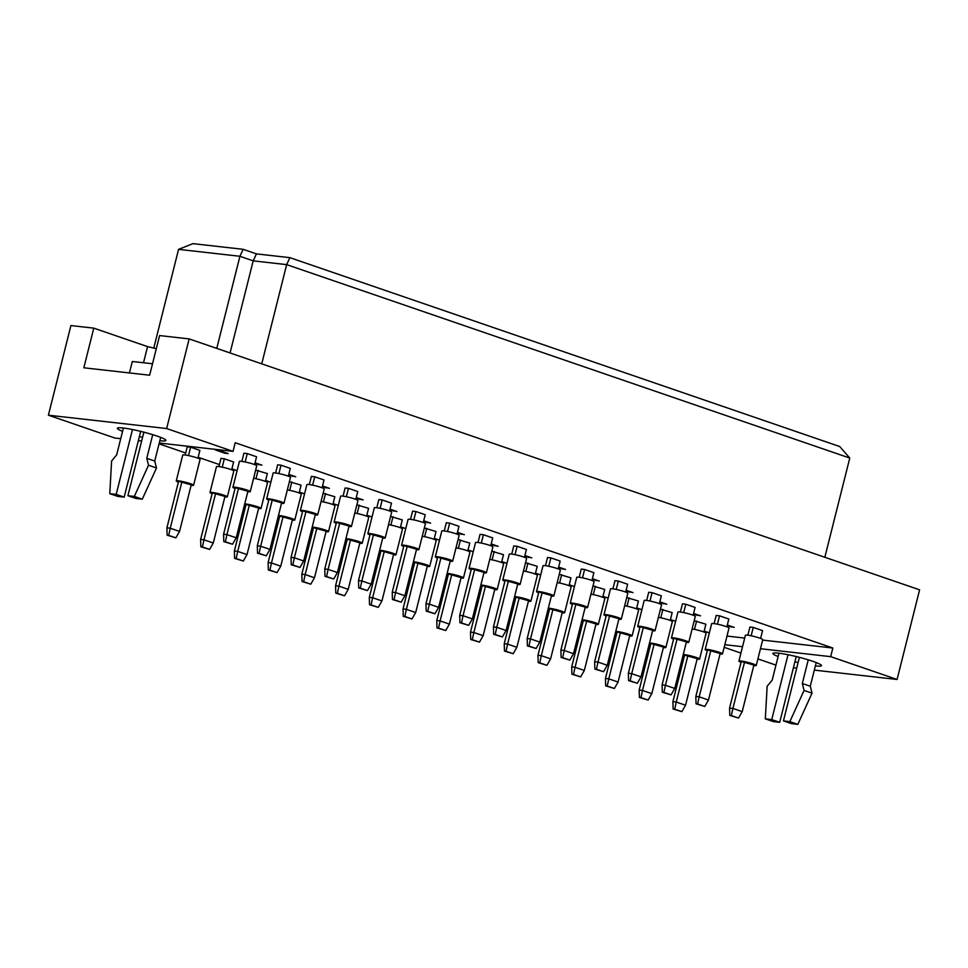 <?xml version="1.0" encoding="UTF-8"?>
<svg xmlns="http://www.w3.org/2000/svg" width="968" height="968" viewBox="0 0 968 968"><rect width="100%" height="100%" fill="white"/><g stroke="black" fill="none" stroke-linecap="round" stroke-linejoin="round"><path stroke-width="1.45" d="M122.573 431.341A25.023 2.674 14.1 0 1 117.358 428.267A25.023 2.674 14.1 0 1 131.66 429.381A25.023 2.674 14.1 0 1 157.239 436.12A25.023 2.674 14.1 0 1 165.903 440.452A25.023 2.674 14.1 0 1 159.841 440.706M142.574 437.354A25.023 2.674 14.1 0 1 139.38 436.544M778.115 656.522A25.023 2.674 14.1 0 1 772.9 653.448A25.023 2.674 14.1 0 1 787.202 654.562A25.023 2.674 14.1 0 1 812.781 661.301A25.023 2.674 14.1 0 1 821.445 665.633A25.023 2.674 14.1 0 1 815.383 665.887M798.116 662.535A25.023 2.674 14.1 0 1 794.922 661.725M185.203 454.996L187.248 446.817L190.599 447.192L199.892 450.386L197.932 458.191M224.878 453.218L215.586 450.023L218.937 450.398L228.23 453.593L224.878 453.218L225.06 452.504M241.867 461.397L243.924 453.218L247.263 453.593L256.556 456.787L254.596 464.592M218.937 466.588L220.982 458.409L224.334 458.784L233.627 461.978L231.667 469.782M255.056 462.801L261.965 465.172L254.874 463.515M258.613 464.797L258.795 464.083M275.602 472.977L277.647 464.809L280.998 465.184L290.291 468.379L288.331 476.183M255.661 470.097L267.362 473.57L265.401 481.374M288.779 474.393L295.7 476.764L288.609 475.106M292.348 476.389L292.53 475.675M309.337 484.569L311.381 476.389L314.733 476.776L324.026 479.971L322.066 487.763M289.396 481.689L301.096 485.149L299.136 492.954M322.513 485.972L329.435 488.356L322.344 486.686M326.083 487.969L326.264 487.267M343.059 496.161L345.116 487.981L348.468 488.356L357.761 491.55L355.8 499.355M323.13 493.281L334.831 496.741L332.871 504.546M356.248 497.564L363.157 499.936L356.067 498.278M359.818 499.561L359.999 498.847M376.794 507.74L378.851 499.573L382.203 499.948L391.495 503.142L389.535 510.947M356.865 504.86L368.566 508.333L366.606 516.125M389.983 509.156L396.892 511.527L389.801 509.858M393.553 511.152L393.722 510.439M410.529 519.332L412.586 511.152L415.925 511.54L425.23 514.722L423.27 522.526M390.6 516.452L402.301 519.913L400.341 527.717M423.718 520.736L430.627 523.119L423.536 521.449M427.287 522.732L427.457 522.03M444.264 530.924L446.321 522.744L449.66 523.119L458.965 526.314L457.005 534.118M424.335 528.032L436.024 531.505L434.063 539.309M457.453 532.327L464.362 534.699L457.271 533.041M461.01 534.324L461.191 533.61M477.998 542.504L480.055 534.336L483.395 534.711L492.7 537.905L490.74 545.71M458.07 539.624L469.758 543.084L467.798 550.889M491.187 543.919L498.096 546.291L491.006 544.621M494.745 545.916L494.926 545.202M511.733 554.095L513.79 545.916L517.13 546.291L526.423 549.485L524.462 557.29M491.792 551.216L503.493 554.676L501.533 562.481M524.922 555.499L531.831 557.883L524.741 556.213M528.48 557.495L528.661 556.794M545.468 565.687L547.513 557.507L550.865 557.883L560.157 561.077L558.197 568.881M525.527 562.795L537.228 566.268L535.268 574.072M558.645 567.091L565.566 569.462L558.476 567.805M562.214 569.087L562.396 568.373M579.203 577.267L581.248 569.087L584.599 569.474L593.892 572.669L591.932 580.473M559.262 574.387L570.963 577.848L569.002 585.652M592.38 578.683L599.301 581.054L592.21 579.384M595.949 580.679L596.131 579.965M612.925 588.859L614.982 580.679L618.334 581.054L627.627 584.249L625.667 592.053M592.997 585.979L604.697 589.439L602.737 597.244M626.115 590.262L633.024 592.634L625.933 590.976M629.684 592.259L629.865 591.557M646.66 600.45L648.717 592.271L652.069 592.646L661.362 595.84L659.402 603.645M626.732 597.558L638.432 601.031L636.472 608.836M659.849 601.854L666.758 604.226L659.668 602.568M663.419 603.851L663.588 603.137M680.395 612.03L682.452 603.851L685.804 604.238L695.097 607.432L693.136 615.237M660.466 609.15L672.167 612.611L670.207 620.415M693.584 613.446L700.493 615.817L693.403 614.148M697.154 615.442L697.323 614.728M714.13 623.622L716.187 615.442L719.526 615.817L728.831 619.012L726.871 626.816M694.201 620.742L705.89 624.203L703.93 632.007M727.319 625.025L734.228 627.397L727.137 625.739M730.876 627.022L731.058 626.308M747.865 635.202L749.922 627.034L753.261 627.409L762.566 630.604L760.606 638.408M120.722 438.673L114.805 438.008L48.4 415.199L166.641 428.546L233.046 451.366L159.26 443.029M141.643 441.033L138.351 440.67M156.296 348.698L147.572 346.617L93.787 328.14L70.918 325.563L48.4 415.199M166.641 428.546L189.159 338.909L159.599 335.569L149.641 375.221L83.829 367.792L93.787 328.14M775.949 665.113L757.896 658.905M740.931 653.085L724.161 647.326M159.054 443.84L185.699 453M198.162 457.283L219.433 464.579M231.897 468.863L237.099 470.654M265.631 480.455L270.822 482.233M299.366 492.046L304.557 493.825M333.101 503.626L338.292 505.417M366.836 515.218L372.027 516.997M400.57 526.81L405.761 528.589M434.293 538.389L439.496 540.18M468.028 549.981L473.231 551.76M501.763 561.561L506.966 563.352M535.498 573.153L540.688 574.944M569.232 584.745L574.423 586.523M602.967 596.324L608.158 598.115M636.702 607.916L641.893 609.707M670.437 619.508L675.628 621.287M704.159 631.088L709.362 632.878M762.627 640.102L832.843 648.028L830.677 656.655L897.082 679.463L919.6 589.827L189.159 338.909M897.082 679.463L814.33 670.11M796.7 668.126L793.409 667.751M832.843 648.028L235.212 442.739L233.046 451.366M724.826 644.7L742.529 646.697M760.461 648.717L830.677 656.655M824.845 557.278L849.771 458.058L286.661 264.627L253.192 260.852L239.919 256.278L178.56 249.357L153.767 348.093M261.735 363.847L286.661 264.627L289.892 257.657L839.716 446.526L849.771 458.058M216.772 348.395L239.919 256.278L243.137 249.321L256.423 253.882L289.892 257.657M178.56 249.357L192.947 243.646L243.137 249.321M230.057 352.957L253.192 260.852L256.423 253.882M143.518 362.746L147.572 346.617M726.992 636.073L744.695 638.081M697.129 659.123A8.942 0.956 -165.9 0 0 697.553 659.172A8.942 0.956 -165.9 0 0 699.586 659.075A8.942 0.956 -165.9 0 0 693.995 656.74A8.942 0.956 -165.9 0 0 684.279 654.61A8.942 0.956 -165.9 0 0 683.263 654.525M699.586 659.075L706.083 633.217A8.942 0.956 -165.9 0 0 701.352 631.136A8.942 0.956 -165.9 0 0 692.132 628.946M687.933 655.481L676.245 702.03L685.55 705.224L697.238 658.676L684.594 655.106L672.905 701.655L676.245 702.03L674.684 709.193L673.123 709.012L681.859 711.649L674.684 709.193M681.859 711.649L685.55 705.224M672.905 701.655L673.123 709.012M683.057 655.36A8.942 0.956 -165.9 0 0 684.388 655.917M696.597 621.008L694.492 629.381M753.794 665.524A8.942 0.956 -165.9 0 0 754.217 665.573A8.942 0.956 -165.9 0 0 756.25 665.476A8.942 0.956 -165.9 0 0 750.66 663.14A8.942 0.956 -165.9 0 0 740.943 661.011A8.942 0.956 -165.9 0 0 738.911 661.12A8.942 0.956 -165.9 0 0 741.052 662.318M756.25 665.476L762.748 639.618A8.942 0.956 -165.9 0 0 757.158 637.283A8.942 0.956 -165.9 0 0 747.429 635.153A8.942 0.956 -165.9 0 0 745.408 635.262L738.911 661.12M744.61 661.882L732.909 708.431L742.214 711.625L753.903 665.076L741.258 661.507L729.57 708.056L732.909 708.431L731.348 715.582L729.787 715.413L738.524 718.05L731.348 715.582M738.524 718.05L742.214 711.625M729.57 708.056L729.787 715.413M753.261 627.409L751.156 635.782M663.395 647.531A8.942 0.956 -165.9 0 0 663.818 647.592A8.942 0.956 -165.9 0 0 665.851 647.483A8.942 0.956 -165.9 0 0 660.261 645.148A8.942 0.956 -165.9 0 0 650.544 643.018A8.942 0.956 -165.9 0 0 649.528 642.946M665.851 647.483L672.349 621.625A8.942 0.956 -165.9 0 0 667.617 619.544A8.942 0.956 -165.9 0 0 658.397 617.354M654.211 643.901L642.51 690.438L651.815 693.632L663.504 647.096L650.859 643.514L639.17 690.063L642.51 690.438L640.949 697.601L639.388 697.42L648.124 700.058L640.949 697.601M648.124 700.058L651.815 693.632M639.17 690.063L639.388 697.42M649.322 643.768A8.942 0.956 -165.9 0 0 650.653 644.337M662.862 609.416L660.757 617.802M720.059 653.932A8.942 0.956 -165.9 0 0 720.482 653.981A8.942 0.956 -165.9 0 0 722.515 653.884A8.942 0.956 -165.9 0 0 716.925 651.549A8.942 0.956 -165.9 0 0 707.209 649.419A8.942 0.956 -165.9 0 0 705.176 649.528A8.942 0.956 -165.9 0 0 707.318 650.738M722.515 653.884L729.013 628.026A8.942 0.956 -165.9 0 0 723.423 625.691A8.942 0.956 -165.9 0 0 713.706 623.561A8.942 0.956 -165.9 0 0 711.674 623.67L705.176 649.528M710.875 650.302L699.186 696.839L708.479 700.033L720.168 653.497L707.523 649.915L695.835 696.464L699.186 696.839L697.613 704.002L696.053 703.821L704.789 706.458L697.613 704.002M704.789 706.458L708.479 700.033M695.835 696.464L696.053 703.821M719.526 615.817L717.433 624.203M629.66 635.952A8.942 0.956 -165.9 0 0 630.083 636A8.942 0.956 -165.9 0 0 632.116 635.891A8.942 0.956 -165.9 0 0 626.526 633.556A8.942 0.956 -165.9 0 0 616.81 631.438A8.942 0.956 -165.9 0 0 615.793 631.354M632.116 635.891L638.614 610.034A8.942 0.956 -165.9 0 0 633.883 607.964A8.942 0.956 -165.9 0 0 624.675 605.774M620.476 632.31L608.787 678.858L618.08 682.041L629.769 635.504L617.124 631.935L605.436 678.471L608.787 678.858L607.214 686.01L605.653 685.84L614.39 688.478L607.214 686.01M614.39 688.478L618.08 682.041M605.436 678.471L605.653 685.84M615.587 632.189A8.942 0.956 -165.9 0 0 616.918 632.745M629.127 597.837L627.034 606.21M562.19 612.768A8.942 0.956 -165.9 0 0 562.626 612.829A8.942 0.956 -165.9 0 0 564.646 612.72A8.942 0.956 -165.9 0 0 559.056 610.385A8.942 0.956 -165.9 0 0 549.34 608.267A8.942 0.956 -165.9 0 0 548.324 608.182M564.646 612.72L571.144 586.862A8.942 0.956 -165.9 0 0 566.413 584.781A8.942 0.956 -165.9 0 0 557.205 582.591M553.006 609.138L541.318 655.675L550.611 658.869L562.299 612.333L549.655 608.751L537.966 655.3L541.318 655.675L539.757 662.838L538.196 662.656L546.92 665.306L539.757 662.838M546.92 665.306L550.611 658.869M537.966 655.3L538.196 662.656M548.118 609.005A8.942 0.956 -165.9 0 0 549.461 609.574M561.67 574.653L559.564 583.038M494.721 589.597A8.942 0.956 -165.9 0 0 495.156 589.645A8.942 0.956 -165.9 0 0 497.189 589.548A8.942 0.956 -165.9 0 0 491.587 587.213A8.942 0.956 -165.9 0 0 481.87 585.083A8.942 0.956 -165.9 0 0 480.866 585.011M497.189 589.548L503.675 563.691A8.942 0.956 -165.9 0 0 498.956 561.609A8.942 0.956 -165.9 0 0 489.735 559.419M485.537 585.955L473.848 632.503L483.141 635.698L494.842 589.149L482.197 585.579L470.496 632.128L473.848 632.503L472.287 639.666L470.726 639.485L479.462 642.123L472.287 639.666M479.462 642.123L483.141 635.698M470.496 632.128L470.726 639.485M480.66 585.834A8.942 0.956 -165.9 0 0 481.991 586.402M494.2 551.482L492.095 559.855M427.263 566.425A8.942 0.956 -165.9 0 0 427.687 566.474A8.942 0.956 -165.9 0 0 429.719 566.365A8.942 0.956 -165.9 0 0 424.129 564.041A8.942 0.956 -165.9 0 0 414.413 561.912A8.942 0.956 -165.9 0 0 413.396 561.827M429.719 566.365L436.217 540.507A8.942 0.956 -165.9 0 0 431.486 538.438A8.942 0.956 -165.9 0 0 422.266 536.248M418.067 562.783L406.379 609.332L415.683 612.526L427.372 565.977L414.727 562.408L403.039 608.945L406.379 609.332L404.818 616.483L403.257 616.313L411.993 618.951L404.818 616.483M411.993 618.951L415.683 612.526M403.039 608.945L403.257 616.313M413.191 562.662A8.942 0.956 -165.9 0 0 414.522 563.219M426.731 528.31L424.625 536.683M686.324 642.341A8.942 0.956 -165.9 0 0 686.748 642.401A8.942 0.956 -165.9 0 0 688.78 642.292A8.942 0.956 -165.9 0 0 683.19 639.957A8.942 0.956 -165.9 0 0 673.474 637.839A8.942 0.956 -165.9 0 0 671.441 637.936A8.942 0.956 -165.9 0 0 673.583 639.146M688.78 642.292L695.278 616.434A8.942 0.956 -165.9 0 0 689.688 614.099A8.942 0.956 -165.9 0 0 679.972 611.982A8.942 0.956 -165.9 0 0 677.939 612.078L671.441 637.936M677.14 638.711L665.452 685.247L674.744 688.442L686.433 641.905L673.788 638.335L662.1 684.872L665.452 685.247L663.891 692.41L662.318 692.241L671.054 694.879L663.891 692.41M671.054 694.879L674.744 688.442M662.1 684.872L662.318 692.241M685.804 604.238L683.698 612.611M618.854 619.169A8.942 0.956 -165.9 0 0 619.29 619.23A8.942 0.956 -165.9 0 0 621.311 619.121A8.942 0.956 -165.9 0 0 615.721 616.785A8.942 0.956 -165.9 0 0 606.004 614.656A8.942 0.956 -165.9 0 0 603.984 614.765A8.942 0.956 -165.9 0 0 606.125 615.975M621.311 619.121L627.808 593.263A8.942 0.956 -165.9 0 0 622.218 590.928A8.942 0.956 -165.9 0 0 612.502 588.81A8.942 0.956 -165.9 0 0 610.469 588.907L603.984 614.765M609.671 615.539L597.982 662.076L607.275 665.27L618.963 618.734L606.331 615.152L594.63 661.701L597.982 662.076L596.421 669.239L594.86 669.057L603.596 671.695L596.421 669.239M603.596 671.695L607.275 665.27M594.63 661.701L594.86 669.057M618.334 581.054L616.229 589.439M551.385 595.998A8.942 0.956 -165.9 0 0 551.821 596.046A8.942 0.956 -165.9 0 0 553.853 595.949A8.942 0.956 -165.9 0 0 548.251 593.614A8.942 0.956 -165.9 0 0 538.535 591.484A8.942 0.956 -165.9 0 0 536.514 591.593A8.942 0.956 -165.9 0 0 538.656 592.791M553.853 595.949L560.339 570.091A8.942 0.956 -165.9 0 0 554.749 567.756A8.942 0.956 -165.9 0 0 545.032 565.627A8.942 0.956 -165.9 0 0 543.012 565.736L536.514 591.593M542.201 592.356L530.512 638.904L539.805 642.099L551.506 595.55L538.861 591.98L527.173 638.529L530.512 638.904L528.952 646.067L527.391 645.886L536.127 648.524L528.952 646.067M536.127 648.524L539.805 642.099M527.173 638.529L527.391 645.886M550.865 557.883L548.759 566.256M483.927 572.826A8.942 0.956 -165.9 0 0 484.351 572.875A8.942 0.956 -165.9 0 0 486.384 572.766A8.942 0.956 -165.9 0 0 480.793 570.43A8.942 0.956 -165.9 0 0 471.077 568.313A8.942 0.956 -165.9 0 0 469.044 568.41A8.942 0.956 -165.9 0 0 471.186 569.62M486.384 572.766L492.881 546.908A8.942 0.956 -165.9 0 0 487.279 544.573A8.942 0.956 -165.9 0 0 477.563 542.455A8.942 0.956 -165.9 0 0 475.542 542.564L469.044 568.41M474.744 569.184L463.043 615.733L472.348 618.927L484.036 572.378L471.392 568.809L459.703 615.346L463.043 615.733L461.482 622.884L459.921 622.714L468.657 625.352L461.482 622.884M468.657 625.352L472.348 618.927M459.703 615.346L459.921 622.714M483.395 534.711L481.29 543.084M595.925 624.36A8.942 0.956 -165.9 0 0 596.361 624.408A8.942 0.956 -165.9 0 0 598.381 624.312A8.942 0.956 -165.9 0 0 592.791 621.976A8.942 0.956 -165.9 0 0 583.075 619.847A8.942 0.956 -165.9 0 0 582.058 619.774M598.381 624.312L604.879 598.454A8.942 0.956 -165.9 0 0 600.148 596.373A8.942 0.956 -165.9 0 0 590.94 594.183M586.741 620.718L575.053 667.267L584.345 670.461L596.034 623.912L583.389 620.343L571.701 666.891L575.053 667.267L573.492 674.43L571.931 674.248L580.655 676.886L573.492 674.43M580.655 676.886L584.345 670.461M571.701 666.891L571.931 674.248M581.853 620.597A8.942 0.956 -165.9 0 0 583.184 621.154M595.405 586.245L593.299 594.618M528.455 601.188A8.942 0.956 -165.9 0 0 528.891 601.237A8.942 0.956 -165.9 0 0 530.912 601.128A8.942 0.956 -165.9 0 0 525.321 598.793A8.942 0.956 -165.9 0 0 515.605 596.675A8.942 0.956 -165.9 0 0 514.601 596.591M530.912 601.128L537.409 575.27A8.942 0.956 -165.9 0 0 532.69 573.201A8.942 0.956 -165.9 0 0 523.47 571.011M519.271 597.546L507.583 644.095L516.876 647.29L528.564 600.741L515.932 597.171L504.231 643.708L507.583 644.095L506.022 651.246L504.461 651.077L513.197 653.715L506.022 651.246M513.197 653.715L516.876 647.29M504.231 643.708L504.461 651.077M514.383 597.425A8.942 0.956 -165.9 0 0 515.726 597.982M527.935 563.073L525.83 571.447M460.986 578.005A8.942 0.956 -165.9 0 0 461.421 578.065A8.942 0.956 -165.9 0 0 463.454 577.957A8.942 0.956 -165.9 0 0 457.864 575.621A8.942 0.956 -165.9 0 0 448.136 573.504A8.942 0.956 -165.9 0 0 447.131 573.419M463.454 577.957L469.94 552.099A8.942 0.956 -165.9 0 0 465.221 550.03A8.942 0.956 -165.9 0 0 456.001 547.827M451.802 574.375L440.113 620.911L449.406 624.106L461.107 577.569L448.462 574L436.774 620.536L440.113 620.911L438.552 628.075L436.991 627.893L445.728 630.543L438.552 628.075M445.728 630.543L449.406 624.106M436.774 620.536L436.991 627.893M446.926 574.242A8.942 0.956 -165.9 0 0 448.257 574.811M460.466 539.902L458.36 548.275M393.528 554.833A8.942 0.956 -165.9 0 0 393.952 554.882A8.942 0.956 -165.9 0 0 395.985 554.785A8.942 0.956 -165.9 0 0 390.394 552.45A8.942 0.956 -165.9 0 0 380.678 550.32A8.942 0.956 -165.9 0 0 379.662 550.247M395.985 554.785L402.482 528.927A8.942 0.956 -165.9 0 0 397.751 526.846A8.942 0.956 -165.9 0 0 388.531 524.656M384.344 551.203L372.644 597.74L381.949 600.934L393.637 554.386L380.993 550.816L369.304 597.365L372.644 597.74L371.083 604.903L369.522 604.722L378.258 607.359L371.083 604.903M378.258 607.359L381.949 600.934M369.304 597.365L369.522 604.722M379.456 551.07A8.942 0.956 -165.9 0 0 380.787 551.639M392.996 516.718L390.89 525.092M652.589 630.761A8.942 0.956 -165.9 0 0 653.025 630.809A8.942 0.956 -165.9 0 0 655.046 630.712A8.942 0.956 -165.9 0 0 649.455 628.377A8.942 0.956 -165.9 0 0 639.739 626.248A8.942 0.956 -165.9 0 0 637.706 626.356A8.942 0.956 -165.9 0 0 639.848 627.554M655.046 630.712L661.543 604.855A8.942 0.956 -165.9 0 0 655.953 602.519A8.942 0.956 -165.9 0 0 646.237 600.39A8.942 0.956 -165.9 0 0 644.204 600.499L637.706 626.356M643.405 627.119L631.717 673.668L641.01 676.862L652.698 630.313L640.054 626.744L628.365 673.292L631.717 673.668L630.156 680.831L628.595 680.649L637.319 683.287L630.156 680.831M637.319 683.287L641.01 676.862M628.365 673.292L628.595 680.649M652.069 592.646L649.964 601.019M585.12 607.589A8.942 0.956 -165.9 0 0 585.555 607.638A8.942 0.956 -165.9 0 0 587.576 607.529A8.942 0.956 -165.9 0 0 581.986 605.194A8.942 0.956 -165.9 0 0 572.269 603.076A8.942 0.956 -165.9 0 0 570.249 603.173A8.942 0.956 -165.9 0 0 572.39 604.383M587.576 607.529L594.074 581.671A8.942 0.956 -165.9 0 0 588.484 579.336A8.942 0.956 -165.9 0 0 578.767 577.218A8.942 0.956 -165.9 0 0 576.734 577.315L570.249 603.173M575.936 603.947L564.247 650.496L573.54 653.678L585.241 607.142L572.596 603.572L560.895 650.109L564.247 650.496L562.686 657.647L561.125 657.478L569.862 660.115L562.686 657.647M569.862 660.115L573.54 653.678M560.895 650.109L561.125 657.478M584.599 569.474L582.494 577.848M517.662 584.406A8.942 0.956 -165.9 0 0 518.086 584.466A8.942 0.956 -165.9 0 0 520.119 584.357A8.942 0.956 -165.9 0 0 514.528 582.022A8.942 0.956 -165.9 0 0 504.812 579.905A8.942 0.956 -165.9 0 0 502.779 580.001A8.942 0.956 -165.9 0 0 504.921 581.211M520.119 584.357L526.616 558.5A8.942 0.956 -165.9 0 0 521.014 556.164A8.942 0.956 -165.9 0 0 511.298 554.047A8.942 0.956 -165.9 0 0 509.277 554.144L502.779 580.001M508.466 580.776L496.778 627.312L506.082 630.507L517.771 583.97L505.127 580.389L493.438 626.937L496.778 627.312L495.217 634.476L493.656 634.294L502.392 636.944L495.217 634.476M502.392 636.944L506.082 630.507M493.438 626.937L493.656 634.294M517.13 546.291L515.024 554.676M450.193 561.234A8.942 0.956 -165.9 0 0 450.616 561.283A8.942 0.956 -165.9 0 0 452.649 561.186A8.942 0.956 -165.9 0 0 447.059 558.851A8.942 0.956 -165.9 0 0 437.342 556.721A8.942 0.956 -165.9 0 0 435.31 556.83A8.942 0.956 -165.9 0 0 437.451 558.04M452.649 561.186L459.147 535.328A8.942 0.956 -165.9 0 0 453.556 532.993A8.942 0.956 -165.9 0 0 443.84 530.863A8.942 0.956 -165.9 0 0 441.807 530.972L435.31 556.83M441.009 557.592L429.32 604.141L438.613 607.335L450.301 560.787L437.657 557.217L425.968 603.766L429.32 604.141L427.747 611.304L426.186 611.123L434.922 613.76L427.747 611.304M434.922 613.76L438.613 607.335M425.968 603.766L426.186 611.123M449.66 523.119L447.555 531.492M788.025 654.719L771.738 719.575L765.325 718.849L767.14 686.251L772.198 680.093L778.95 653.194M765.325 718.849L773.299 721.583L779.712 722.31L771.738 719.575M796.228 656.558L779.712 722.31M783.451 720.894L791.425 723.628L797.838 724.354L789.864 721.62L783.451 720.894L799.411 657.357M808.256 659.837L802.315 683.493L804.069 690.426L812.031 693.161L797.838 724.354M804.069 690.426L789.864 721.62M802.315 683.493L810.276 686.227L812.031 693.161M816.218 662.56L810.276 686.227M129.434 372.946L132.313 361.488L152.508 363.762M132.483 429.538L116.196 494.394L109.783 493.668L111.598 461.07L116.644 454.912L123.408 428.013M109.783 493.668L117.757 496.402L124.17 497.129L116.196 494.394M140.687 431.377L124.17 497.129M127.909 495.713L135.883 498.447L142.296 499.173L134.322 496.439L127.909 495.713L143.869 432.176M152.714 434.656L146.773 458.312L148.528 465.245L156.489 467.98L142.296 499.173M148.528 465.245L134.322 496.439M146.773 458.312L154.735 461.046L156.489 467.98M160.676 437.379L154.735 461.046M359.793 543.242A8.942 0.956 -165.9 0 0 360.217 543.302A8.942 0.956 -165.9 0 0 362.25 543.193A8.942 0.956 -165.9 0 0 356.66 540.858A8.942 0.956 -165.9 0 0 346.943 538.74A8.942 0.956 -165.9 0 0 345.927 538.656M362.25 543.193L368.748 517.336A8.942 0.956 -165.9 0 0 364.016 515.266A8.942 0.956 -165.9 0 0 354.796 513.076M350.61 539.612L338.921 586.148L348.214 589.343L359.902 542.806L347.258 539.236L335.569 585.773L338.921 586.148L337.348 593.311L335.787 593.142L344.523 595.78L337.348 593.311M344.523 595.78L348.214 589.343M335.569 585.773L335.787 593.142M345.721 539.479A8.942 0.956 -165.9 0 0 347.052 540.047M359.261 505.139L357.168 513.512M292.324 520.07A8.942 0.956 -165.9 0 0 292.76 520.119A8.942 0.956 -165.9 0 0 294.78 520.022A8.942 0.956 -165.9 0 0 289.19 517.686A8.942 0.956 -165.9 0 0 279.474 515.557A8.942 0.956 -165.9 0 0 278.457 515.484M294.78 520.022L301.278 494.164A8.942 0.956 -165.9 0 0 296.547 492.083A8.942 0.956 -165.9 0 0 287.339 489.893M283.14 516.44L271.451 562.977L280.744 566.171L292.433 519.635L279.788 516.053L268.1 562.602L271.451 562.977L269.891 570.14L268.33 569.958L277.054 572.596L269.891 570.14M277.054 572.596L280.744 566.171M268.1 562.602L268.33 569.958M278.252 516.307A8.942 0.956 -165.9 0 0 279.583 516.876M291.804 481.955L289.698 490.34M224.854 496.899A8.942 0.956 -165.9 0 0 225.29 496.947A8.942 0.956 -165.9 0 0 227.323 496.85A8.942 0.956 -165.9 0 0 221.72 494.515A8.942 0.956 -165.9 0 0 212.004 492.385A8.942 0.956 -165.9 0 0 209.983 492.494A8.942 0.956 -165.9 0 0 212.125 493.692M227.323 496.85L233.808 470.993A8.942 0.956 -165.9 0 0 228.218 468.657A8.942 0.956 -165.9 0 0 218.502 466.528A8.942 0.956 -165.9 0 0 216.469 466.636L209.983 492.494M215.67 493.256L203.982 539.805L213.275 543L224.975 496.451L212.331 492.881L200.63 539.43L203.982 539.805L202.421 546.968L200.86 546.787L209.596 549.425L202.421 546.968M209.596 549.425L213.275 543M200.63 539.43L200.86 546.787M224.334 458.784L222.229 467.157M416.458 549.642A8.942 0.956 -165.9 0 0 416.881 549.703A8.942 0.956 -165.9 0 0 418.914 549.594A8.942 0.956 -165.9 0 0 413.324 547.259A8.942 0.956 -165.9 0 0 403.608 545.141A8.942 0.956 -165.9 0 0 401.575 545.238A8.942 0.956 -165.9 0 0 403.716 546.448M418.914 549.594L425.412 523.736A8.942 0.956 -165.9 0 0 419.822 521.401A8.942 0.956 -165.9 0 0 410.105 519.284A8.942 0.956 -165.9 0 0 408.072 519.38L401.575 545.238M407.274 546.012L395.585 592.549L404.878 595.744L416.567 549.207L403.922 545.637L392.234 592.174L395.585 592.549L394.024 599.712L392.451 599.531L401.188 602.181L394.024 599.712M401.188 602.181L404.878 595.744M392.234 592.174L392.451 599.531M415.925 511.54L413.832 519.913M348.988 526.471A8.942 0.956 -165.9 0 0 349.424 526.519A8.942 0.956 -165.9 0 0 351.444 526.423A8.942 0.956 -165.9 0 0 345.854 524.087A8.942 0.956 -165.9 0 0 336.138 521.958A8.942 0.956 -165.9 0 0 334.117 522.067A8.942 0.956 -165.9 0 0 336.259 523.277M351.444 526.423L357.942 500.565A8.942 0.956 -165.9 0 0 352.352 498.23A8.942 0.956 -165.9 0 0 342.636 496.1A8.942 0.956 -165.9 0 0 340.603 496.209L334.117 522.067M339.804 522.841L328.116 569.378L337.409 572.572L349.097 526.023L336.453 522.454L324.764 569.002L328.116 569.378L326.555 576.541L324.994 576.359L333.718 578.997L326.555 576.541M333.718 578.997L337.409 572.572M324.764 569.002L324.994 576.359M348.468 488.356L346.363 496.729M281.519 503.299A8.942 0.956 -165.9 0 0 281.954 503.348A8.942 0.956 -165.9 0 0 283.987 503.251A8.942 0.956 -165.9 0 0 278.385 500.916A8.942 0.956 -165.9 0 0 268.668 498.786A8.942 0.956 -165.9 0 0 266.648 498.895A8.942 0.956 -165.9 0 0 268.789 500.093M283.987 503.251L290.473 477.393A8.942 0.956 -165.9 0 0 284.882 475.058A8.942 0.956 -165.9 0 0 275.166 472.928A8.942 0.956 -165.9 0 0 273.145 473.037L266.648 498.895M272.335 499.657L260.646 546.206L269.939 549.4L281.64 502.852L268.995 499.282L257.306 545.831L260.646 546.206L259.085 553.357L257.524 553.188L266.26 555.826L259.085 553.357M266.26 555.826L269.939 549.4M257.306 545.831L257.524 553.188M280.998 465.184L278.893 473.558M326.059 531.662A8.942 0.956 -165.9 0 0 326.494 531.71A8.942 0.956 -165.9 0 0 328.515 531.614A8.942 0.956 -165.9 0 0 322.925 529.278A8.942 0.956 -165.9 0 0 313.209 527.149A8.942 0.956 -165.9 0 0 312.192 527.064M328.515 531.614L335.013 505.756A8.942 0.956 -165.9 0 0 330.282 503.675A8.942 0.956 -165.9 0 0 321.074 501.484M316.875 528.02L305.186 574.568L314.479 577.763L326.168 531.214L313.523 527.645L301.834 574.193L305.186 574.568L303.625 581.72L302.064 581.55L310.788 584.188L303.625 581.72M310.788 584.188L314.479 577.763M301.834 574.193L302.064 581.55M311.986 527.899A8.942 0.956 -165.9 0 0 313.317 528.455M325.538 493.547L323.433 501.92M258.589 508.478A8.942 0.956 -165.9 0 0 259.025 508.539A8.942 0.956 -165.9 0 0 261.045 508.43A8.942 0.956 -165.9 0 0 255.455 506.095A8.942 0.956 -165.9 0 0 245.739 503.977A8.942 0.956 -165.9 0 0 244.735 503.892M261.045 508.43L267.543 482.572A8.942 0.956 -165.9 0 0 262.824 480.503A8.942 0.956 -165.9 0 0 253.604 478.313M249.405 504.848L237.717 551.385L247.009 554.579L258.698 508.043L246.066 504.473L234.365 551.01L237.717 551.385L236.156 558.548L234.595 558.379L243.331 561.016L236.156 558.548M243.331 561.016L247.009 554.579M234.365 551.01L234.595 558.379M244.517 504.727A8.942 0.956 -165.9 0 0 245.86 505.284M258.069 470.375L255.963 478.749M191.119 485.307A8.942 0.956 -165.9 0 0 191.555 485.367A8.942 0.956 -165.9 0 0 193.588 485.258A8.942 0.956 -165.9 0 0 187.998 482.923A8.942 0.956 -165.9 0 0 178.269 480.793A8.942 0.956 -165.9 0 0 176.249 480.902A8.942 0.956 -165.9 0 0 178.39 482.112M193.588 485.258L200.073 459.401A8.942 0.956 -165.9 0 0 194.483 457.065A8.942 0.956 -165.9 0 0 184.767 454.948A8.942 0.956 -165.9 0 0 182.746 455.045L176.249 480.902M181.936 481.677L170.247 528.213L179.54 531.408L191.24 484.871L178.596 481.29L166.907 527.838L170.247 528.213L168.686 535.377L167.125 535.195L175.861 537.833L168.686 535.377M175.861 537.833L179.54 531.408M166.907 527.838L167.125 535.195M190.599 447.192L188.494 455.577M382.723 538.063A8.942 0.956 -165.9 0 0 383.159 538.111A8.942 0.956 -165.9 0 0 385.179 538.002A8.942 0.956 -165.9 0 0 379.589 535.679A8.942 0.956 -165.9 0 0 369.873 533.549A8.942 0.956 -165.9 0 0 367.84 533.658A8.942 0.956 -165.9 0 0 369.982 534.856M385.179 538.002L391.677 512.145A8.942 0.956 -165.9 0 0 386.087 509.821A8.942 0.956 -165.9 0 0 376.37 507.692A8.942 0.956 -165.9 0 0 374.338 507.801L367.84 533.658M373.539 534.421L361.851 580.969L371.143 584.164L382.832 537.615L370.187 534.046L358.499 580.582L361.851 580.969L360.29 588.12L358.729 587.951L367.453 590.589L360.29 588.12M367.453 590.589L371.143 584.164M358.499 580.582L358.729 587.951M382.203 499.948L380.097 508.321M315.253 514.879A8.942 0.956 -165.9 0 0 315.689 514.94A8.942 0.956 -165.9 0 0 317.71 514.831A8.942 0.956 -165.9 0 0 312.119 512.495A8.942 0.956 -165.9 0 0 302.403 510.378A8.942 0.956 -165.9 0 0 300.382 510.475A8.942 0.956 -165.9 0 0 302.524 511.685M317.71 514.831L324.207 488.973A8.942 0.956 -165.9 0 0 318.617 486.638A8.942 0.956 -165.9 0 0 308.901 484.52A8.942 0.956 -165.9 0 0 306.868 484.617L300.382 510.475M306.07 511.249L294.381 557.786L303.674 560.98L315.362 514.444L302.73 510.874L291.029 557.411L294.381 557.786L292.82 564.949L291.259 564.78L299.995 567.417L292.82 564.949M299.995 567.417L303.674 560.98M291.029 557.411L291.259 564.78M314.733 476.776L312.628 485.149M247.796 491.708A8.942 0.956 -165.9 0 0 248.219 491.756A8.942 0.956 -165.9 0 0 250.252 491.659A8.942 0.956 -165.9 0 0 244.662 489.324A8.942 0.956 -165.9 0 0 234.946 487.194A8.942 0.956 -165.9 0 0 232.913 487.303A8.942 0.956 -165.9 0 0 235.055 488.513M250.252 491.659L256.738 465.802A8.942 0.956 -165.9 0 0 251.148 463.466A8.942 0.956 -165.9 0 0 241.431 461.337A8.942 0.956 -165.9 0 0 239.411 461.446L232.913 487.303M238.6 488.078L226.911 534.614L236.216 537.809L247.905 491.272L235.26 487.69L223.572 534.239L226.911 534.614L225.35 541.778L223.789 541.596L232.526 544.234L225.35 541.778M232.526 544.234L236.216 537.809M223.572 534.239L223.789 541.596M247.263 453.593L245.158 461.978"/></g></svg>
